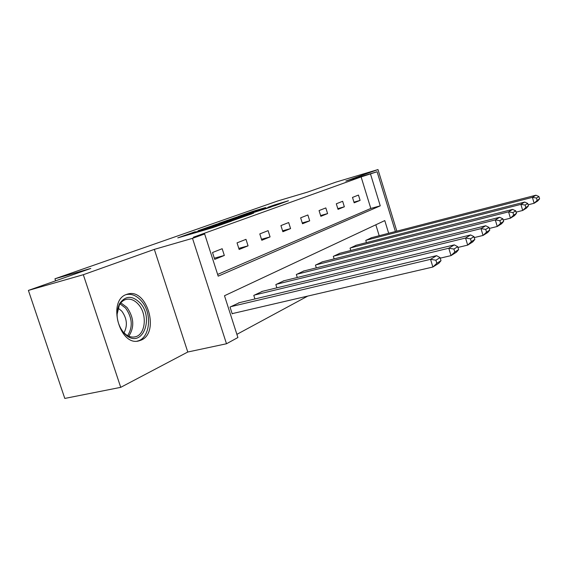 <?xml version="1.0" encoding="UTF-8"?>
<svg xmlns="http://www.w3.org/2000/svg" width="568" height="568" viewBox="0 0 568 568"><rect width="100%" height="100%" fill="white"/><g stroke="black" fill="none" stroke-linecap="round" stroke-linejoin="round"><path stroke-width="0.85" d="M195.222 231.709L177.777 237.886L212.73 227.661L231.495 221.101L197.849 231.389L192.083 232.937L195.222 231.709M126.359 294.487C107.21 300.685 119.599 346.622 138.862 340.892L141.347 340.04C159.743 332.436 147.233 288.601 128.155 293.926L126.359 294.487M265.583 207.569L253.016 211.275L238.354 216.451L275.43 205.488L288.487 200.731L274.337 204.977L268.103 207.199L277.34 204.622L268.288 207.561L244.048 214.612L265.583 207.569M217.636 274.436L370.812 208.449L361.12 176.918L377.102 171.749L395.392 231.538M28.4 290.411L83.318 274.713L120.721 387.34L64.795 398.431L28.4 290.411L90.773 268.444L54.947 278.789L277.603 201.008L307.615 192.083L335.908 182.122L377.997 169.569L345.805 181.05L377.102 171.749M120.721 387.34L187.774 352.018L154.34 249.373L83.318 274.713M154.34 249.373L192.502 238.333L204.636 233.959L218.19 276.154L380.255 205.843L370.535 174.12M361.12 176.918L193.319 237.239L204.636 233.959M217.019 224.062L198.083 230.729L232.44 220.654L251.801 213.873L217.019 224.062L217.182 224.573M218.836 223.316L237.097 216.983L271.255 206.958L244.716 215.336L240.051 217.004L253.626 213.156L218.857 223.38M396.833 231.162L377.997 169.569M54.947 278.789L55.628 280.819M214.711 259.37L224.332 255.465L222.173 248.72L212.51 252.526L214.711 259.37M239.142 249.459L248.06 245.845L245.987 239.348L237.041 242.87L239.142 249.459M261.798 240.271L270.077 236.913L268.096 230.644L259.789 233.917L261.798 240.271M282.864 231.723L290.575 228.599L288.672 222.542L280.933 225.588L282.864 231.723M302.503 223.764L309.702 220.838L307.87 214.981L300.642 217.828L302.503 223.764M320.849 216.323L327.587 213.589L325.826 207.916L319.06 210.579L320.849 216.323M338.031 209.351L344.35 206.787L342.653 201.292L336.306 203.791L338.031 209.351M354.155 202.811L360.098 200.405L358.451 195.072L352.494 197.423L354.155 202.811M236.891 334.353L307.757 296.084M379.19 235.727L375.831 224.786M239.44 302.652L230.026 307.068L232.206 313.848L232.994 313.451M254.933 298.96L253.797 295.395L262.515 291.306M276.872 287.827L275.842 284.575L283.943 280.769M297.284 277.496L296.34 274.507L303.894 270.964M316.319 267.876L315.453 265.128L322.51 261.812M334.112 258.894L333.324 256.353L339.92 253.25M350.783 250.495L350.058 248.138L356.25 245.227M366.438 242.614L365.764 240.427L371.579 237.694M388.668 233.278L384.777 220.59L224.488 295.743L237.907 337.527L226.49 343.761L192.502 238.333M187.774 352.018L226.49 343.761M370.812 208.449L380.255 205.843M224.332 255.465L214.328 258.184M248.06 245.845L238.801 248.379M270.077 236.913L261.486 239.284M290.575 228.599L282.58 230.814M309.702 220.838L302.24 222.926M327.587 213.589L320.608 215.542M344.35 206.787L337.811 208.633M360.098 200.405L353.949 202.144M201.782 229.472L237.772 218.666L201.782 229.472M233.853 218.46L224.445 221.527L237.814 217.622L242.493 215.954L233.853 218.46M232.142 313.65L432.887 267.024L430.551 259.335L230.814 306.677M238.617 302.851L436.572 255.671L440.079 257.616L435.897 260.201L436.835 263.275L441.002 260.662L440.079 257.616M441.002 260.662L438.872 263.254L432.887 267.024L436.835 263.275M435.897 260.201L430.551 259.335L436.572 255.671M140.189 303.078C154.184 318.08 142.603 347.971 126.792 335.716L123.682 332.869C116.667 323.412 115.276 313.706 119.521 303.759C125.414 295.466 132.301 295.239 140.189 303.078M120.16 327.608L123.178 332.003L126.046 334.637C129.028 336.746 132.003 337.484 134.978 336.874C145.564 335.106 147.623 314.388 138.478 304.434C134.751 300.238 130.732 298.534 126.423 299.315C123.469 300.018 121.105 301.942 119.33 305.094L117.036 314.509M118.052 308.09L121.765 311.108C127.04 318.442 127.772 325.691 123.966 332.848M137.087 341.141C150.172 338.847 152.636 313.266 141.368 300.941C136.753 295.708 131.762 293.578 126.394 294.551L125.968 294.65M440.243 258.156L451.02 255.607L448.791 248.23L254.528 295.033M261.756 291.49L454.315 244.872L457.744 246.697L453.91 249.061L454.805 252.014L458.625 249.615L457.744 246.697M458.625 249.615L456.516 252.149L451.02 255.607L454.805 252.014M453.91 249.061L448.791 248.23L454.315 244.872M457.971 247.442L467.684 245.113L465.554 238.035L276.517 284.241M283.233 280.947L470.645 234.939L473.996 236.65L470.46 238.83L471.312 241.663L474.834 239.455L473.996 236.65M474.834 239.455L472.739 241.925L467.684 245.113L471.312 241.663M470.46 238.83L465.554 238.035L470.645 234.939M474.273 237.573L483.041 235.443L481.011 228.627L296.972 274.202M303.234 271.128L485.711 225.766L488.984 227.385L485.725 229.401L486.535 232.12L489.793 230.083L488.984 227.385M489.793 230.083L487.72 232.497L483.041 235.443L486.535 232.12M485.725 229.401L481.011 228.627L485.711 225.766M489.304 228.45L497.256 226.49L495.303 219.93L316.049 264.837M321.893 261.969L499.655 217.281L502.857 218.808L499.84 220.675L500.621 223.295L503.631 221.406L502.857 218.808M503.631 221.406L501.587 223.764L497.256 226.49L500.621 223.295M499.84 220.675L495.303 219.93L499.655 217.281M503.212 219.994L510.433 218.19L508.559 211.864L333.877 256.083M339.344 253.399L512.606 209.4L515.737 210.842L512.932 212.581L513.678 215.109L516.482 213.355L515.737 210.842M516.482 213.355L514.459 215.655L510.433 218.19L513.678 215.109M512.932 212.581L508.559 211.864L512.606 209.4M516.12 212.127L522.695 210.465L520.891 204.359L350.577 247.889M355.703 245.369L524.669 202.066L527.729 203.436L525.109 205.048L525.833 207.498L528.439 205.857L527.729 203.436M528.439 205.857L526.451 208.108L522.695 210.465L525.833 207.498M525.109 205.048L520.891 204.359L524.669 202.066M528.126 204.792L534.133 203.266L532.394 197.359L366.246 240.193M371.074 237.822L535.915 195.214L538.911 196.521L536.469 198.033L537.165 200.39L539.6 198.864L538.911 196.521M539.6 198.864L537.633 201.058L534.133 203.266L537.165 200.39M536.469 198.033L532.394 197.359L535.915 195.214M195.179 232.795L194.994 232.22M198.033 231.957L197.849 231.389M208.804 228.812L208.534 227.981M213.05 227.569L212.865 226.987M215.946 226.639L215.783 226.135M213.987 225.51L213.845 225.07M234.172 218.368L234.044 217.956M237.246 217.459L237.097 216.983M274.458 205.36L274.337 204.977M277.532 204.736L277.312 204.033M253.136 211.658L253.016 211.275M256.104 210.778L255.969 210.337M120.835 302.872L126.927 307.366C134.005 317.555 134.63 327.168 128.801 336.206M127.658 335.652C133.026 326.884 132.337 317.689 125.592 308.076L120.068 303.887M128.155 293.926L127.331 294.146M192.304 233.633L192.098 232.994M210.032 228.45L209.826 227.796M126.046 334.637L126.792 335.716M125.812 299.478L126.423 299.315M119.33 305.094L119.521 303.759"/></g></svg>

